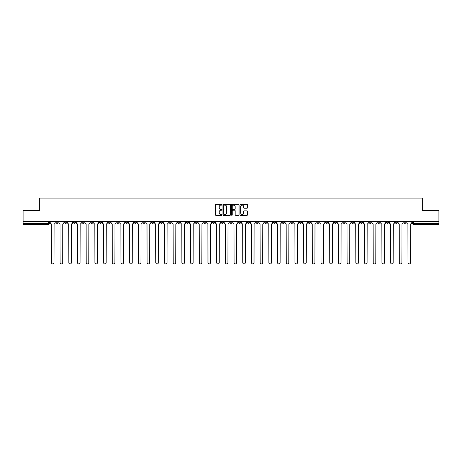 <?xml version="1.0" encoding="UTF-8"?>
<svg xmlns="http://www.w3.org/2000/svg" width="462" height="462" viewBox="0 0 462 462"><rect width="100%" height="100%" fill="white"/><g stroke="black" fill="none" stroke-linecap="round" stroke-linejoin="round"><path stroke-width="0.69" d="M222.078 204.753A0.381 0.381 0 0 0 221.696 204.371L215.881 204.371A0.549 0.549 0 0 0 215.332 204.914L215.332 214.766A0.549 0.549 0 0 0 215.881 215.315L221.696 215.315A0.381 0.381 0 0 0 222.078 214.934A0.381 0.381 0 0 0 221.696 214.547L220.946 214.547A1.75 1.75 0 0 1 219.196 212.797L219.196 211.977A1.75 1.75 0 0 1 220.946 210.227L221.696 210.227A0.381 0.381 0 0 0 222.078 209.84A0.381 0.381 0 0 0 221.696 209.459L220.946 209.459A1.75 1.75 0 0 1 219.196 207.709L219.196 206.889A1.75 1.75 0 0 1 220.946 205.134L221.696 205.134A0.381 0.381 0 0 0 222.078 204.753M342.948 221.604L342.948 222.216L345.183 222.216A1.115 1.115 0 0 1 344.063 223.337A1.115 1.115 0 0 1 342.948 222.216L342.948 221.604M290.765 221.604L290.765 222.216L292.995 222.216A1.115 1.115 0 0 1 291.88 223.337A1.115 1.115 0 0 1 290.765 222.216L290.765 221.604M282.068 221.604L282.068 222.216L284.297 222.216A1.115 1.115 0 0 1 283.183 223.337A1.115 1.115 0 0 1 282.068 222.216L282.068 221.604M229.885 221.604L229.885 222.216L232.115 222.216A1.115 1.115 0 0 1 231 223.337A1.115 1.115 0 0 1 229.885 222.216L229.885 221.604M221.188 221.604L221.188 222.216L223.417 222.216A1.115 1.115 0 0 1 222.303 223.337A1.115 1.115 0 0 1 221.188 222.216L221.188 221.604M212.491 221.604L212.491 222.216L214.72 222.216A1.115 1.115 0 0 1 213.606 223.337A1.115 1.115 0 0 1 212.491 222.216L212.491 221.604M195.097 221.604L195.097 222.216L197.326 222.216A1.115 1.115 0 0 1 196.211 223.337A1.115 1.115 0 0 1 195.097 222.216L195.097 221.604M177.703 222.216L177.703 221.604L177.703 222.216A1.115 1.115 0 0 0 178.817 223.337A1.115 1.115 0 0 1 177.703 222.216L179.932 222.216A1.115 1.115 0 0 1 178.817 223.337A1.115 1.115 0 0 0 179.932 222.216L179.932 221.604L179.932 222.216M169.005 222.216L169.005 221.604L169.005 222.216A1.115 1.115 0 0 0 170.12 223.337A1.115 1.115 0 0 1 169.005 222.216L171.235 222.216A1.115 1.115 0 0 1 170.12 223.337M160.308 222.216L160.308 221.604L160.308 222.216A1.115 1.115 0 0 0 161.423 223.337A1.115 1.115 0 0 1 160.308 222.216L162.537 222.216A1.115 1.115 0 0 1 161.423 223.337A1.115 1.115 0 0 0 162.537 222.216L162.537 221.604L162.537 222.216M151.611 221.604L151.611 222.216L153.84 222.216A1.115 1.115 0 0 1 152.726 223.337A1.115 1.115 0 0 1 151.611 222.216L151.611 221.604M142.914 221.604L142.914 222.216L145.143 222.216A1.115 1.115 0 0 1 144.029 223.337A1.115 1.115 0 0 1 142.914 222.216L142.914 221.604M134.217 221.604L134.217 222.216L136.446 222.216A1.115 1.115 0 0 1 135.331 223.337A1.115 1.115 0 0 1 134.217 222.216L134.217 221.604M125.52 222.216L125.52 221.604L125.52 222.216A1.115 1.115 0 0 0 126.634 223.337A1.115 1.115 0 0 1 125.52 222.216L127.749 222.216A1.115 1.115 0 0 1 126.634 223.337M108.12 222.216L108.12 221.604L108.12 222.216A1.115 1.115 0 0 0 109.24 223.337A1.115 1.115 0 0 1 108.12 222.216L110.354 222.216A1.115 1.115 0 0 1 109.24 223.337A1.115 1.115 0 0 0 110.354 222.216L110.354 221.604L110.354 222.216M99.422 222.216L99.422 221.604L99.422 222.216A1.115 1.115 0 0 0 100.537 223.337A1.115 1.115 0 0 1 99.422 222.216L101.657 222.216A1.115 1.115 0 0 1 100.537 223.337A1.115 1.115 0 0 0 101.657 222.216L101.657 221.604L101.657 222.216M90.725 222.216L90.725 221.604L90.725 222.216A1.115 1.115 0 0 0 91.84 223.337A1.115 1.115 0 0 1 90.725 222.216L92.96 222.216A1.115 1.115 0 0 1 91.84 223.337A1.115 1.115 0 0 0 92.96 222.216L92.96 221.604L92.96 222.216M82.028 222.216L82.028 221.604L82.028 222.216A1.115 1.115 0 0 0 83.143 223.337A1.115 1.115 0 0 1 82.028 222.216L84.263 222.216A1.115 1.115 0 0 1 83.143 223.337M73.331 222.216L73.331 221.604L73.331 222.216A1.115 1.115 0 0 0 74.446 223.337A1.115 1.115 0 0 1 73.331 222.216L75.56 222.216A1.115 1.115 0 0 1 74.446 223.337A1.115 1.115 0 0 0 75.56 222.216L75.56 221.604L75.56 222.216M64.634 222.216L64.634 221.604L64.634 222.216A1.115 1.115 0 0 0 65.748 223.337A1.115 1.115 0 0 1 64.634 222.216L66.863 222.216A1.115 1.115 0 0 1 65.748 223.337A1.115 1.115 0 0 0 66.863 222.216L66.863 221.604L66.863 222.216M246.991 208.229A0.549 0.549 0 0 0 247.54 207.681L247.54 204.914A0.549 0.549 0 0 0 246.991 204.371L240.535 204.371A0.549 0.549 0 0 0 239.986 204.914L239.986 214.766A0.549 0.549 0 0 0 240.535 215.315L246.991 215.315A0.549 0.549 0 0 0 247.54 214.766L247.54 211.429A0.549 0.549 0 0 0 246.991 210.88L244.231 210.88A0.549 0.549 0 0 0 243.682 211.429L243.682 213.086A1.461 1.461 0 0 1 242.221 214.547A1.461 1.461 0 0 1 240.754 213.086L240.754 206.601A1.461 1.461 0 0 1 242.221 205.134A1.461 1.461 0 0 1 243.682 206.601L243.682 207.681A0.549 0.549 0 0 0 244.231 208.229L246.991 208.229M23.1 221.604L23.1 210.51L39.715 210.51L39.715 198.077L422.285 198.077L422.285 210.51L438.9 210.51L438.9 221.604L23.1 221.604L23.1 223.337L49.469 223.337L49.469 221.604L49.469 223.337A1.115 1.115 0 0 1 48.354 224.451L23.1 224.451L23.1 223.337M230.521 204.914A0.549 0.549 0 0 0 229.972 204.371L223.516 204.371A0.549 0.549 0 0 0 222.967 204.914L222.967 214.766A0.549 0.549 0 0 0 223.516 215.315L229.972 215.315A0.549 0.549 0 0 0 230.521 214.766L230.521 204.914M232.028 204.371L238.484 204.371A0.549 0.549 0 0 1 239.033 204.914L239.033 214.766A0.549 0.549 0 0 1 238.484 215.315L235.718 215.315A0.549 0.549 0 0 1 235.175 214.766L235.175 210.77A0.549 0.549 0 0 0 234.627 210.227L232.79 210.227A0.549 0.549 0 0 0 232.247 210.77L232.247 214.934A0.381 0.381 0 0 1 231.86 215.315A0.381 0.381 0 0 1 231.479 214.934L231.479 204.914A0.549 0.549 0 0 1 232.028 204.371M412.531 221.604L412.531 223.337L438.9 223.337L438.9 224.451L413.646 224.451A1.115 1.115 0 0 1 412.531 223.337A1.115 1.115 0 0 0 413.646 224.451L413.646 221.604M438.9 221.604L438.9 223.337M406.063 221.604L406.063 222.216A1.115 1.115 0 0 1 404.949 223.337A1.115 1.115 0 0 1 403.834 222.216L406.063 222.216M403.834 221.604L403.834 222.216M397.366 221.604L397.366 222.216A1.115 1.115 0 0 1 396.252 223.337A1.115 1.115 0 0 1 395.137 222.216L397.366 222.216M395.137 221.604L395.137 222.216M388.669 222.216L388.669 221.604L388.669 222.216A1.115 1.115 0 0 1 387.554 223.337A1.115 1.115 0 0 1 386.44 222.216L388.669 222.216A1.115 1.115 0 0 1 387.554 223.337M386.44 221.604L386.44 222.216M379.972 221.604L379.972 222.216A1.115 1.115 0 0 1 378.857 223.337A1.115 1.115 0 0 1 377.737 222.216A1.115 1.115 0 0 0 378.857 223.337M377.737 221.604L377.737 222.216L379.972 222.216M371.275 221.604L371.275 222.216A1.115 1.115 0 0 1 370.16 223.337A1.115 1.115 0 0 1 369.04 222.216L371.275 222.216A1.115 1.115 0 0 1 370.16 223.337M369.04 221.604L369.04 222.216M362.578 221.604L362.578 222.216A1.115 1.115 0 0 1 361.463 223.337A1.115 1.115 0 0 1 360.343 222.216A1.115 1.115 0 0 0 361.463 223.337M360.343 221.604L360.343 222.216L362.578 222.216M353.88 221.604L353.88 222.216A1.115 1.115 0 0 1 352.76 223.337A1.115 1.115 0 0 1 351.646 222.216L353.88 222.216M351.646 221.604L351.646 222.216M345.183 221.604L345.183 222.216A1.115 1.115 0 0 1 344.063 223.337M336.48 221.604L336.48 222.216A1.115 1.115 0 0 1 335.366 223.337A1.115 1.115 0 0 1 334.251 222.216L336.48 222.216M334.251 221.604L334.251 222.216M327.783 221.604L327.783 222.216A1.115 1.115 0 0 1 326.669 223.337A1.115 1.115 0 0 1 325.554 222.216L327.783 222.216M325.554 221.604L325.554 222.216M319.086 221.604L319.086 222.216A1.115 1.115 0 0 1 317.972 223.337A1.115 1.115 0 0 1 316.857 222.216A1.115 1.115 0 0 0 317.972 223.337M316.857 221.604L316.857 222.216L319.086 222.216M310.389 221.604L310.389 222.216A1.115 1.115 0 0 1 309.274 223.337A1.115 1.115 0 0 1 308.16 222.216L310.389 222.216M308.16 221.604L308.16 222.216M301.692 221.604L301.692 222.216A1.115 1.115 0 0 1 300.577 223.337A1.115 1.115 0 0 1 299.463 222.216L301.692 222.216M299.463 221.604L299.463 222.216M292.995 221.604L292.995 222.216M284.297 221.604L284.297 222.216L284.297 221.604M275.6 221.604L275.6 222.216A1.115 1.115 0 0 1 274.486 223.337A1.115 1.115 0 0 1 273.371 222.216L275.6 222.216M273.371 221.604L273.371 222.216M266.903 221.604L266.903 222.216A1.115 1.115 0 0 1 265.789 223.337A1.115 1.115 0 0 1 264.674 222.216L266.903 222.216M264.674 221.604L264.674 222.216M258.206 221.604L258.206 222.216A1.115 1.115 0 0 1 257.091 223.337A1.115 1.115 0 0 1 255.977 222.216L258.206 222.216M255.977 221.604L255.977 222.216M249.509 221.604L249.509 222.216A1.115 1.115 0 0 1 248.394 223.337A1.115 1.115 0 0 1 247.28 222.216L249.509 222.216M247.28 221.604L247.28 222.216M240.812 221.604L240.812 222.216A1.115 1.115 0 0 1 239.697 223.337A1.115 1.115 0 0 1 238.583 222.216L240.812 222.216M238.583 221.604L238.583 222.216M232.115 221.604L232.115 222.216A1.115 1.115 0 0 1 231 223.337M223.417 221.604L223.417 222.216M214.72 222.216L214.72 221.604L214.72 222.216A1.115 1.115 0 0 1 213.606 223.337M206.023 221.604L206.023 222.216A1.115 1.115 0 0 1 204.909 223.337A1.115 1.115 0 0 1 203.794 222.216A1.115 1.115 0 0 0 204.909 223.337A1.115 1.115 0 0 0 206.023 222.216L203.794 222.216L203.794 221.604M197.326 222.216L197.326 221.604L197.326 222.216A1.115 1.115 0 0 1 196.211 223.337M188.629 221.604L188.629 222.216A1.115 1.115 0 0 1 187.514 223.337A1.115 1.115 0 0 1 186.4 222.216A1.115 1.115 0 0 0 187.514 223.337M186.4 221.604L186.4 222.216L188.629 222.216M171.235 221.604L171.235 222.216L171.235 221.604M153.84 222.216L153.84 221.604L153.84 222.216A1.115 1.115 0 0 1 152.726 223.337M145.143 222.216L145.143 221.604L145.143 222.216A1.115 1.115 0 0 1 144.029 223.337M136.446 222.216L136.446 221.604L136.446 222.216A1.115 1.115 0 0 1 135.331 223.337M127.749 221.604L127.749 222.216L127.749 221.604M119.052 222.216L119.052 221.604L119.052 222.216A1.115 1.115 0 0 1 117.937 223.337A1.115 1.115 0 0 1 116.817 222.216L119.052 222.216A1.115 1.115 0 0 1 117.937 223.337M116.817 221.604L116.817 222.216M84.263 221.604L84.263 222.216L84.263 221.604M58.166 221.604L58.166 222.216A1.115 1.115 0 0 1 57.051 223.337A1.115 1.115 0 0 1 55.937 222.216A1.115 1.115 0 0 0 57.051 223.337A1.115 1.115 0 0 0 58.166 222.216L58.166 221.604M55.937 221.604L55.937 222.216L58.166 222.216M48.354 221.604L48.354 224.451A1.115 1.115 0 0 0 49.469 223.337M224.116 205.134A0.381 0.381 0 0 0 223.735 205.521L223.735 214.166A0.381 0.381 0 0 0 224.116 214.547L224.913 214.547A1.75 1.75 0 0 0 226.663 212.797L226.663 206.889A1.75 1.75 0 0 0 224.913 205.134L224.116 205.134M235.175 206.63A1.461 1.461 0 0 0 233.708 205.163A1.461 1.461 0 0 0 232.247 206.63L232.247 208.911A0.549 0.549 0 0 0 232.79 209.459L234.627 209.459A0.549 0.549 0 0 0 235.175 208.911L235.175 206.63M50.225 221.604L50.225 222.776A1.115 1.115 0 0 0 51.34 223.891L51.421 262.641A1.282 1.282 0 0 0 52.703 263.923A1.282 1.282 0 0 0 53.985 262.641L54.071 223.891A1.115 1.115 0 0 0 55.186 222.776L55.186 221.604M58.922 221.604L58.922 222.776A1.115 1.115 0 0 0 60.037 223.891L60.118 262.641A1.282 1.282 0 0 0 61.4 263.923A1.282 1.282 0 0 0 62.682 262.641L62.768 223.891A1.115 1.115 0 0 0 63.883 222.776L63.883 221.604M67.619 221.604L67.619 222.776A1.115 1.115 0 0 0 68.734 223.891L68.815 262.641A1.282 1.282 0 0 0 70.097 263.923A1.282 1.282 0 0 0 71.379 262.641L71.466 223.891A1.115 1.115 0 0 0 72.58 222.776L72.58 221.604M76.317 221.604L76.317 222.776A1.115 1.115 0 0 0 77.431 223.891L77.512 262.641A1.282 1.282 0 0 0 78.794 263.923A1.282 1.282 0 0 0 80.076 262.641L80.163 223.891A1.115 1.115 0 0 0 81.277 222.776L81.277 221.604M85.014 221.604L85.014 222.776A1.115 1.115 0 0 0 86.128 223.891L86.209 262.641A1.282 1.282 0 0 0 87.491 263.923A1.282 1.282 0 0 0 88.773 262.641L88.86 223.891A1.115 1.115 0 0 0 89.975 222.776L89.975 221.604M93.711 221.604L93.711 222.776A1.115 1.115 0 0 0 94.825 223.891L94.906 262.641A1.282 1.282 0 0 0 96.188 263.923A1.282 1.282 0 0 0 97.476 262.641L97.557 223.891A1.115 1.115 0 0 0 98.672 222.776L98.672 221.604M102.408 221.604L102.408 222.776A1.115 1.115 0 0 0 103.523 223.891L103.604 262.641A1.282 1.282 0 0 0 104.891 263.923A1.282 1.282 0 0 0 106.173 262.641L106.254 223.891A1.115 1.115 0 0 0 107.369 222.776L107.369 221.604M111.105 221.604L111.105 222.776A1.115 1.115 0 0 0 112.22 223.891L112.306 262.641A1.282 1.282 0 0 0 113.588 263.923A1.282 1.282 0 0 0 114.871 262.641L114.951 223.891A1.115 1.115 0 0 0 116.066 222.776L116.066 221.604M119.802 221.604L119.802 222.776A1.115 1.115 0 0 0 120.917 223.891L121.004 262.641A1.282 1.282 0 0 0 122.286 263.923A1.282 1.282 0 0 0 123.568 262.641L123.649 223.891A1.115 1.115 0 0 0 124.763 222.776L124.763 221.604M128.5 221.604L128.5 222.776A1.115 1.115 0 0 0 129.614 223.891L129.701 262.641A1.282 1.282 0 0 0 130.983 263.923A1.282 1.282 0 0 0 132.265 262.641L132.346 223.891A1.115 1.115 0 0 0 133.46 222.776L133.46 221.604M137.197 221.604L137.197 222.776A1.115 1.115 0 0 0 138.311 223.891L138.398 262.641A1.282 1.282 0 0 0 139.68 263.923A1.282 1.282 0 0 0 140.962 262.641L141.043 223.891A1.115 1.115 0 0 0 142.157 222.776L142.157 221.604M145.894 221.604L145.894 222.776A1.115 1.115 0 0 0 147.008 223.891L147.095 262.641A1.282 1.282 0 0 0 148.377 263.923A1.282 1.282 0 0 0 149.659 262.641L149.74 223.891A1.115 1.115 0 0 0 150.855 222.776L150.855 221.604M154.591 221.604L154.591 222.776A1.115 1.115 0 0 0 155.706 223.891L155.792 262.641A1.282 1.282 0 0 0 157.074 263.923A1.282 1.282 0 0 0 158.356 262.641L158.437 223.891A1.115 1.115 0 0 0 159.552 222.776L159.552 221.604M163.288 221.604L163.288 222.776A1.115 1.115 0 0 0 164.403 223.891L164.489 262.641A1.282 1.282 0 0 0 165.771 263.923A1.282 1.282 0 0 0 167.053 262.641L167.134 223.891A1.115 1.115 0 0 0 168.249 222.776L168.249 221.604M171.985 221.604L171.985 222.776A1.115 1.115 0 0 0 173.1 223.891L173.186 262.641A1.282 1.282 0 0 0 174.469 263.923A1.282 1.282 0 0 0 175.751 262.641L175.831 223.891A1.115 1.115 0 0 0 176.946 222.776L176.946 221.604M180.682 221.604L180.682 222.776A1.115 1.115 0 0 0 181.797 223.891L181.884 262.641A1.282 1.282 0 0 0 183.166 263.923A1.282 1.282 0 0 0 184.448 262.641L184.529 223.891A1.115 1.115 0 0 0 185.643 222.776L185.643 221.604M189.38 221.604L189.38 222.776A1.115 1.115 0 0 0 190.494 223.891L190.581 262.641A1.282 1.282 0 0 0 191.863 263.923A1.282 1.282 0 0 0 193.145 262.641L193.226 223.891A1.115 1.115 0 0 0 194.34 222.776L194.34 221.604M198.077 221.604L198.077 222.776A1.115 1.115 0 0 0 199.191 223.891L199.278 262.641A1.282 1.282 0 0 0 200.56 263.923A1.282 1.282 0 0 0 201.842 262.641L201.923 223.891A1.115 1.115 0 0 0 203.037 222.776L203.037 221.604M206.774 221.604L206.774 222.776A1.115 1.115 0 0 0 207.888 223.891L207.975 262.641A1.282 1.282 0 0 0 209.257 263.923A1.282 1.282 0 0 0 210.539 262.641L210.62 223.891A1.115 1.115 0 0 0 211.74 222.776L211.74 221.604M215.471 221.604L215.471 222.776A1.115 1.115 0 0 0 216.586 223.891L216.672 262.641A1.282 1.282 0 0 0 217.954 263.923A1.282 1.282 0 0 0 219.236 262.641L219.317 223.891A1.115 1.115 0 0 0 220.438 222.776L220.438 221.604M224.168 221.604L224.168 222.776A1.115 1.115 0 0 0 225.283 223.891L225.369 262.641A1.282 1.282 0 0 0 226.651 263.923A1.282 1.282 0 0 0 227.933 262.641L228.02 223.891A1.115 1.115 0 0 0 229.135 222.776L229.135 221.604M232.865 221.604L232.865 222.776A1.115 1.115 0 0 0 233.98 223.891L234.067 262.641A1.282 1.282 0 0 0 235.349 263.923A1.282 1.282 0 0 0 236.631 262.641L236.717 223.891A1.115 1.115 0 0 0 237.832 222.776L237.832 221.604M241.562 221.604L241.562 222.776A1.115 1.115 0 0 0 242.683 223.891L242.764 262.641A1.282 1.282 0 0 0 244.046 263.923A1.282 1.282 0 0 0 245.328 262.641L245.414 223.891A1.115 1.115 0 0 0 246.529 222.776L246.529 221.604M250.26 221.604L250.26 222.776A1.115 1.115 0 0 0 251.38 223.891L251.461 262.641A1.282 1.282 0 0 0 252.743 263.923A1.282 1.282 0 0 0 254.025 262.641L254.112 223.891A1.115 1.115 0 0 0 255.226 222.776L255.226 221.604M258.963 221.604L258.963 222.776A1.115 1.115 0 0 0 260.077 223.891L260.158 262.641A1.282 1.282 0 0 0 261.44 263.923A1.282 1.282 0 0 0 262.722 262.641L262.809 223.891A1.115 1.115 0 0 0 263.923 222.776L263.923 221.604M267.66 221.604L267.66 222.776A1.115 1.115 0 0 0 268.774 223.891L268.855 262.641A1.282 1.282 0 0 0 270.137 263.923A1.282 1.282 0 0 0 271.419 262.641L271.506 223.891A1.115 1.115 0 0 0 272.62 222.776L272.62 221.604M276.357 221.604L276.357 222.776A1.115 1.115 0 0 0 277.471 223.891L277.552 262.641A1.282 1.282 0 0 0 278.834 263.923A1.282 1.282 0 0 0 280.116 262.641L280.203 223.891A1.115 1.115 0 0 0 281.318 222.776L281.318 221.604M285.054 221.604L285.054 222.776A1.115 1.115 0 0 0 286.169 223.891L286.249 262.641A1.282 1.282 0 0 0 287.531 263.923A1.282 1.282 0 0 0 288.814 262.641L288.9 223.891A1.115 1.115 0 0 0 290.015 222.776L290.015 221.604M293.751 221.604L293.751 222.776A1.115 1.115 0 0 0 294.866 223.891L294.947 262.641A1.282 1.282 0 0 0 296.229 263.923A1.282 1.282 0 0 0 297.511 262.641L297.597 223.891A1.115 1.115 0 0 0 298.712 222.776L298.712 221.604M302.448 221.604L302.448 222.776A1.115 1.115 0 0 0 303.563 223.891L303.644 262.641A1.282 1.282 0 0 0 304.926 263.923A1.282 1.282 0 0 0 306.208 262.641L306.294 223.891A1.115 1.115 0 0 0 307.409 222.776L307.409 221.604M311.145 221.604L311.145 222.776A1.115 1.115 0 0 0 312.26 223.891L312.341 262.641A1.282 1.282 0 0 0 313.623 263.923A1.282 1.282 0 0 0 314.905 262.641L314.992 223.891A1.115 1.115 0 0 0 316.106 222.776L316.106 221.604M319.843 221.604L319.843 222.776A1.115 1.115 0 0 0 320.957 223.891L321.038 262.641A1.282 1.282 0 0 0 322.32 263.923A1.282 1.282 0 0 0 323.602 262.641L323.689 223.891A1.115 1.115 0 0 0 324.803 222.776L324.803 221.604M328.54 221.604L328.54 222.776A1.115 1.115 0 0 0 329.654 223.891L329.735 262.641A1.282 1.282 0 0 0 331.017 263.923A1.282 1.282 0 0 0 332.299 262.641L332.386 223.891A1.115 1.115 0 0 0 333.5 222.776L333.5 221.604M337.237 221.604L337.237 222.776A1.115 1.115 0 0 0 338.351 223.891L338.432 262.641A1.282 1.282 0 0 0 339.714 263.923A1.282 1.282 0 0 0 340.996 262.641L341.083 223.891A1.115 1.115 0 0 0 342.198 222.776L342.198 221.604M345.934 221.604L345.934 222.776A1.115 1.115 0 0 0 347.049 223.891L347.129 262.641A1.282 1.282 0 0 0 348.412 263.923A1.282 1.282 0 0 0 349.694 262.641L349.78 223.891A1.115 1.115 0 0 0 350.895 222.776L350.895 221.604M354.631 221.604L354.631 222.776A1.115 1.115 0 0 0 355.746 223.891L355.827 262.641A1.282 1.282 0 0 0 357.109 263.923A1.282 1.282 0 0 0 358.397 262.641L358.477 223.891A1.115 1.115 0 0 0 359.592 222.776L359.592 221.604M363.328 221.604L363.328 222.776A1.115 1.115 0 0 0 364.443 223.891L364.524 262.641A1.282 1.282 0 0 0 365.812 263.923A1.282 1.282 0 0 0 367.094 262.641L367.174 223.891A1.115 1.115 0 0 0 368.289 222.776L368.289 221.604M372.026 221.604L372.026 222.776A1.115 1.115 0 0 0 373.14 223.891L373.227 262.641A1.282 1.282 0 0 0 374.509 263.923A1.282 1.282 0 0 0 375.791 262.641L375.872 223.891A1.115 1.115 0 0 0 376.986 222.776L376.986 221.604M380.723 221.604L380.723 222.776A1.115 1.115 0 0 0 381.837 223.891L381.924 262.641A1.282 1.282 0 0 0 383.206 263.923A1.282 1.282 0 0 0 384.488 262.641L384.569 223.891A1.115 1.115 0 0 0 385.683 222.776L385.683 221.604M389.42 221.604L389.42 222.776A1.115 1.115 0 0 0 390.534 223.891L390.621 262.641A1.282 1.282 0 0 0 391.903 263.923A1.282 1.282 0 0 0 393.185 262.641L393.266 223.891A1.115 1.115 0 0 0 394.381 222.776L394.381 221.604M398.117 221.604L398.117 222.776A1.115 1.115 0 0 0 399.232 223.891L399.318 262.641A1.282 1.282 0 0 0 400.6 263.923A1.282 1.282 0 0 0 401.882 262.641L401.963 223.891A1.115 1.115 0 0 0 403.078 222.776L403.078 221.604M406.814 221.604L406.814 222.776A1.115 1.115 0 0 0 407.929 223.891L408.015 262.641A1.282 1.282 0 0 0 409.297 263.923A1.282 1.282 0 0 0 410.579 262.641L410.66 223.891A1.115 1.115 0 0 0 411.775 222.776L411.775 221.604"/></g></svg>
